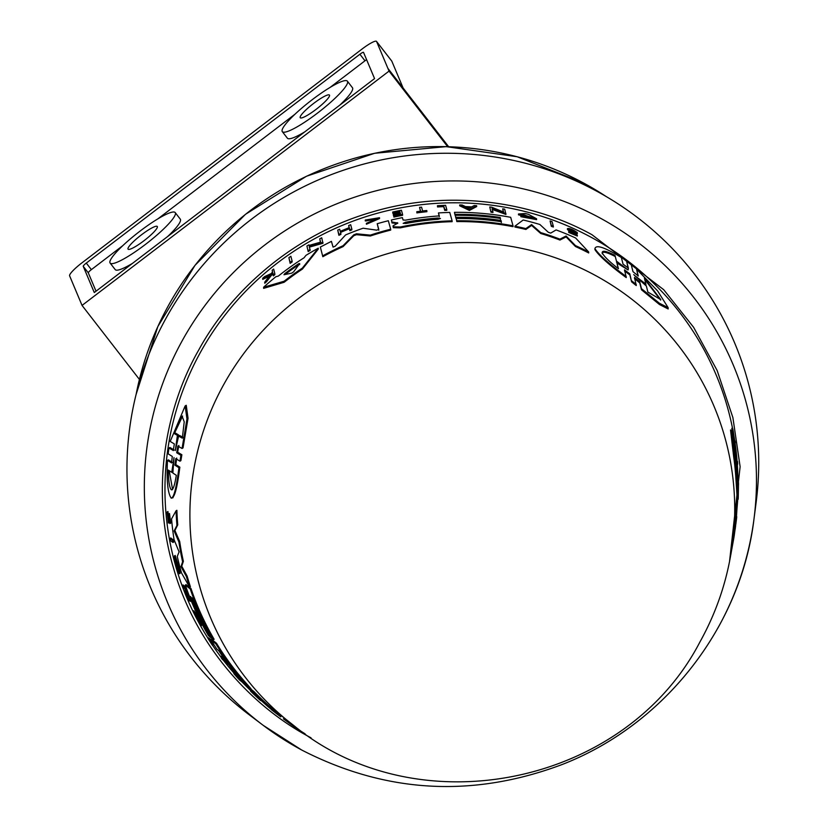 <?xml version="1.0" encoding="UTF-8"?>
<svg xmlns="http://www.w3.org/2000/svg" width="828" height="828" viewBox="0 0 828 828"><rect width="100%" height="100%" fill="white"/><g stroke="black" fill="none" stroke-linecap="round" stroke-linejoin="round"><path stroke-width="1.24" d="M729.52 561.663L740.118 466.692L732.894 417.571L717.12 370.437L693.595 327.277L663.714 289.707L592.01 234.738C532.539 201.701 449.563 188.784 372.165 212.009C294.478 234.21 231.343 289.914 198.772 349.923C164.72 409.125 150.758 491.366 173.394 567.687C194.973 644.308 250.594 706.17 310.893 737.738L311.007 737.8M211.254 641.803A285.867 281.52 157.2 0 0 213.21 644.805L212.486 645.25A286.705 282.358 -22.8 0 1 209.205 640.147L211.368 641.907L211.989 641.524M212.486 645.25L212.247 645.053A286.861 282.503 -22.8 0 1 207.89 638.253L208.615 637.819L211.026 639.754M221.066 656.387L221.987 656.118A284.532 280.206 157.2 0 0 227.959 664.066L227.027 664.346A285.505 281.168 -22.8 0 1 224.688 661.293L222.484 659.523A286.861 282.503 -22.8 0 1 221.283 657.929L223.498 659.699A285.505 281.168 -22.8 0 1 221.066 656.387L221.262 656.552A285.381 281.044 157.2 0 0 227.234 664.501M233.869 673.609L234.603 673.164L237.025 675.099L236.301 675.544A285.381 281.044 -22.8 0 0 242.149 682.086L241.942 681.93A285.505 281.168 157.2 0 1 237.294 676.766L236.57 676.186A285.939 281.603 -22.8 0 0 241.217 681.351L240.917 681.113A286.126 281.779 157.2 0 1 236.28 675.948L235.287 675.162A286.726 282.369 157.2 0 0 239.934 680.337L239.716 680.161A286.861 282.503 -22.8 0 1 233.869 673.609L236.301 675.544M174.429 555.899L175.184 555.443L180.4 572.034L179.655 572.49L175.153 558.683L178.279 570.637A286.312 281.965 -22.8 0 1 177.151 566.652L177.409 566.849A286.157 281.81 157.2 0 0 179.417 573.773L176.053 565.607A286.933 282.576 -22.8 0 1 175.153 562.253L174.429 555.899L179.655 572.49M177.151 566.652L178.155 566.404M179.873 572.355A285.318 280.982 157.2 0 0 180.162 573.328L179.417 573.773M168.229 520.936L168.705 513.991L169.512 513.505L170.692 523.099L169.895 523.586L169.574 521.485C169.533 517.655 169.254 516.196 168.746 517.117L168.384 523.006L167.132 511.983L167.38 514.053L168.188 513.567L168.343 518.297M169.543 518.866L169.171 522.53M167.132 511.983L167.939 511.497L168.188 513.567M172.98 542.485L170.351 540.498A286.933 282.576 -22.8 0 1 169.988 538.428L170.765 537.962L173.394 539.949A284.532 280.206 157.2 0 0 173.756 542.019L172.98 542.485A285.381 281.044 -22.8 0 1 172.617 540.415L173.394 539.949M186.062 584.62L190.989 588.501A280.475 276.21 157.2 0 0 214.121 639.278L213.396 639.713L212.113 638.678A282.11 277.825 -22.8 0 1 192.717 598.365L191.992 597.795A282.545 278.26 157.2 0 0 211.399 638.098L210.25 637.177A283.248 278.953 -22.8 0 1 190.844 596.874L190.264 596.419A283.6 279.295 157.2 0 0 209.681 636.711L208.532 635.79A284.314 279.988 -22.8 0 1 185.327 585.065L186.062 584.62M176.064 510.793L176.892 510.296A280.475 276.21 157.2 0 0 177.751 524.88L174.915 530.469L179.697 541.512A280.475 276.21 157.2 0 0 183.381 561.301L181.746 566.166L187.138 576.091A280.475 276.21 157.2 0 0 190.399 586.721L189.653 587.176L181.529 572.986A284.314 279.988 -22.8 0 1 177.275 556.416L179.086 551.883L174.087 539.742A284.314 279.988 -22.8 0 1 171.562 518.887L176.064 510.793A281.313 277.049 157.2 0 0 176.954 525.366L174.118 530.945L178.91 541.978A281.313 277.049 157.2 0 0 182.615 561.757L180.99 566.621L186.393 576.547L187.138 576.091M171.541 462.966L172.296 456.445L168.136 453.847L168.974 448.041L169.916 447.472L174.118 450.039M173.249 450.608L174.335 443.922L170.206 441.448L185.13 405.958L186.238 405.285L188.049 418.275L183.029 447.907L182.056 448.497L177.896 446.044L176.695 452.761L180.918 455.317L179.955 461.196L175.784 458.619L174.905 465.17L178.92 467.706C176.467 487.485 173.911 497.638 171.261 498.166C167.784 493.519 166.511 480.933 167.463 460.42L171.624 462.873M178.869 445.454L177.637 452.191L181.87 454.748L180.897 460.637L179.955 461.196M176.716 458.05L175.826 464.622L179.842 467.158C177.337 486.947 174.76 497.121 172.1 497.659M167.463 460.42L168.374 459.871L172.369 462.428M182.315 585.386L183.05 584.941L185.617 586.969L188.453 597.64L190.254 599.068A284.532 280.206 157.2 0 0 191.009 600.911L190.274 601.345L187.728 599.317A286.933 282.576 157.2 0 1 186.973 597.485L184.861 588.749L183.009 587.28A286.933 282.576 -22.8 0 1 182.315 585.386L184.872 587.414L187.728 598.085L189.519 599.513A285.381 281.044 157.2 0 0 190.274 601.345M193.048 611.178L199.3 620.741L200.718 626.103A286.933 282.576 -22.8 0 1 199.538 623.95L199.051 622.118A286.405 282.048 -22.8 0 1 196.246 616.663L194.114 613.393A286.933 282.576 -22.8 0 1 193.048 611.178L193.773 610.733L200.024 620.307L201.442 625.668L200.718 626.103A287.15 282.783 157.2 0 0 207.952 638.212M240.11 678.805L238.847 677.242A283.259 278.953 -22.8 0 1 218.623 650.56L216.915 649.183A284.314 279.988 -22.8 0 1 210.912 639.775L211.637 639.34L216.501 643.263A280.475 276.21 157.2 0 0 247.282 684.456L250.884 688.606M250.573 688.906L253.999 691.608A280.475 276.21 157.2 0 0 269.162 706.046L295.699 727.056A273.033 268.883 157.2 0 1 294.737 726.322C419.651 827.721 625.896 784.758 699.95 641.938C717.307 610.733 728.226 577.416 732.687 541.988A273.033 268.883 157.2 0 0 546.708 254.889A273.033 268.883 157.2 0 0 224.253 383.612A273.033 268.883 157.2 0 0 294.737 726.322M732.614 428.759A287.15 282.783 157.2 0 0 496.303 205.82A287.15 282.783 157.2 0 0 201.09 351.175A287.15 282.783 157.2 0 0 199.672 624.198M212.527 645.219A287.15 282.783 157.2 0 0 221.511 657.794M223.384 660.247A287.15 282.783 157.2 0 0 234.231 673.392M242.18 682.075A287.15 282.783 157.2 0 0 250.987 690.894L260.913 700.654C250.273 690.904 249.797 690.531 259.474 699.556L251.888 692.405M735.543 526.401L737.8 498.829L736.972 498.384L736.33 502.389L737.168 502.834L737.8 498.829M239.054 677.48L238.702 677.687A284.314 279.988 157.2 0 0 246.164 685.905L247.717 686.785M397.202 223.519L391.996 222.929L391.416 219.989A284.314 279.988 -22.8 0 1 402.408 217.629L403.07 220L405.627 220.144A283.259 278.953 -22.8 0 1 439.285 215.901L438.457 212.941A284.314 279.988 157.2 0 1 449.759 212.423L452.109 220.848A281.313 277.049 157.2 0 0 400.369 226.996L393.29 226.831L393.021 225.868L397.854 223.105L391.965 221.966M570.037 231.592L570.016 230.67L574.063 233.041L574.073 233.972L570.037 231.592L567.459 229.532L567.449 228.611C569.654 228.155 572.955 229.501 577.344 232.658L577.354 233.589L570.689 230.319M577.302 235.1L568.722 231.54L568.743 232.461L577.323 236.032L577.313 235.1L575.129 233.206L569.374 229.387M624.519 269.845L626.258 277.608C609.356 265.126 598.923 255.79 594.939 249.621L594.918 248.648C595.974 244.363 604.782 247.313 621.352 257.518L623.06 264.153L628.348 268.075L626.589 261.193L631.246 264.753L633.006 271.688L638.274 275.972L636.566 269.172L657.556 290.825L668.144 307.674L659.43 303.265L641.462 288.661L639.754 281.83L639.765 282.948L634.496 278.591M639.754 281.83L634.476 277.463M717.876 628.048A306.774 302.106 157.2 0 0 754.018 518.752L756.192 501.903A316.606 311.794 157.2 0 0 541.377 167.805A316.606 311.794 157.2 0 0 166.79 316.855A316.606 311.794 157.2 0 0 249.642 715.113L263.211 725.338A306.774 302.106 157.2 0 0 301.62 749.971M736.227 468.689L735.564 457.501A283.259 278.953 -22.8 0 1 737.148 474.237L736.227 468.689M241.165 679.25L240.441 678.67A282.555 278.26 -22.8 0 1 220.91 653.188C219.368 650.736 219.606 650.922 221.625 653.768A282.12 277.835 157.2 0 0 241.165 679.25M175.298 450.577L177.42 435.393L173.766 433.282L182.129 416.215L184.22 421.866L182.305 438.178L178.631 436.087L175.298 450.577M176.302 475.282C174.729 485.28 173.073 490.114 171.344 489.793C169.471 487.816 168.457 481.244 168.312 470.076L171.748 472.322L174.015 457.553L172.855 473.047L176.302 475.282M172.131 489.824L171.344 489.793M169.191 470.656L172.566 489.42M403.184 223.363L405.503 222.256A282.555 278.26 -22.8 0 1 437.764 218.023L440.444 218.509L438.105 219.265A282.12 277.835 157.2 0 0 405.855 223.498L403.174 223.322M283.973 274.741L284.791 273.623A283.259 278.953 -22.8 0 1 298.67 263.739L299.695 263.532L293.671 271.781L291.818 273.105L283.973 274.741M634.776 275.641L645.881 284.087L644.401 278.104L660.775 299.622L647.869 292.056L646.378 286.064L634.776 275.641M602.204 252.83C602.132 250.118 606.386 250.967 614.976 255.386L616.467 261.12L628.059 269.959L616.943 262.962L618.433 268.717C609.294 261.576 603.891 256.276 602.204 252.83L602.142 252.374M300.16 117.607A18.485 3.105 142.2 0 1 313.274 103.697A18.485 3.105 142.2 0 1 329.451 95.075A18.485 3.105 142.2 0 1 329.523 95.199A18.485 3.105 142.2 0 1 316.42 109.11A18.485 3.105 142.2 0 1 300.233 117.731A18.485 3.105 142.2 0 1 300.16 117.607M127.988 249.031A18.485 3.105 142.2 0 1 141.091 235.111A18.485 3.105 142.2 0 1 157.279 226.499A18.485 3.105 142.2 0 1 157.351 226.613A18.485 3.105 142.2 0 1 144.238 240.534A18.485 3.105 142.2 0 1 128.061 249.145A18.485 3.105 142.2 0 1 127.988 249.031M282.141 131.362A41.172 6.914 -37.8 0 0 282.307 131.631A41.172 6.914 -37.8 0 0 318.356 112.432A41.172 6.914 -37.8 0 0 347.543 81.444A41.172 6.914 -37.8 0 0 347.387 81.175A41.172 6.914 -37.8 0 0 311.338 100.374A41.172 6.914 -37.8 0 0 282.141 131.362M282.307 131.631L287.378 138.183A41.172 6.914 -37.8 0 0 304.725 131.9M339.801 105.125A41.172 6.914 -37.8 0 0 352.624 87.996A41.172 6.914 -37.8 0 0 352.459 87.727L347.387 81.175M109.969 262.786A41.172 6.914 -37.8 0 0 110.124 263.056A41.172 6.914 -37.8 0 0 146.173 243.856A41.172 6.914 -37.8 0 0 175.37 212.868A41.172 6.914 -37.8 0 0 175.215 212.589A41.172 6.914 -37.8 0 0 139.166 231.788A41.172 6.914 -37.8 0 0 109.969 262.786M110.124 263.056L115.206 269.597A41.172 6.914 -37.8 0 0 132.552 263.314M167.618 236.549A41.172 6.914 -37.8 0 0 180.442 219.41A41.172 6.914 -37.8 0 0 180.287 219.141L175.215 212.589M737.945 482.279A287.15 282.783 157.2 0 0 737.375 465.284M737.086 461.196A287.15 282.783 157.2 0 0 735.119 443.415M734.726 440.755A287.15 282.783 157.2 0 0 733.96 436.046M732.687 541.988A273.033 268.883 157.2 0 1 732.532 543.199L734.85 524.704A280.475 276.21 157.2 0 0 736.33 502.389M737.872 496.458L737.044 496.013L735.916 478.822A280.475 276.21 157.2 0 0 733.67 456.704L730.524 429.97L731.507 430.498A284.314 279.988 -22.8 0 1 734.477 446.157L734.778 449.283A283.952 279.636 -22.8 0 1 737.676 480.344L737.851 482.393A284.314 279.988 -22.8 0 1 737.872 496.458L736.796 479.298A281.313 277.049 157.2 0 0 734.591 457.201L731.507 430.498M737.168 498.477L737.272 496.138M733.556 442.214L733.753 441.521A285.101 280.775 157.2 0 0 733.411 439.523L732.987 437.701M732.345 431.688L731.817 428.335L732.79 428.852L734.229 438.881L732.459 431.75A285.381 281.044 -22.8 0 1 732.946 434.172L734.353 440.03A285.95 281.603 -22.8 0 1 734.684 442.017L734.498 442.721A285.381 281.044 -22.8 0 1 734.798 444.584L734.167 444.253M736.185 462.904L736.63 460.948L737.52 461.424A286.861 282.503 -22.8 0 1 737.707 463.773L737.282 465.74A285.298 280.961 -22.8 0 0 737.075 463.39L736.506 463.08M378.789 230.246L377.216 223.726A284.314 279.988 157.2 0 1 388.332 220.734L390.692 229.232A281.313 277.049 157.2 0 0 370.323 235.131L356.485 233.796L356.495 234.686L353.794 235.721L343.092 246.609A280.475 276.21 157.2 0 0 322.827 256.711L320.343 247.054L331.417 241.352L333.063 247.106L335.226 246.206L345.586 234.935A284.314 279.988 -22.8 0 1 363.088 228.217L376.678 230.153L378.769 229.387L377.216 223.726M390.692 229.232L390.702 230.091A280.475 276.21 157.2 0 0 370.333 236.001L356.495 234.686M439.295 216.729L438.457 212.941M452.109 220.848L452.119 221.676A280.475 276.21 157.2 0 0 400.379 227.845L393.31 227.69L393.021 225.868M391.986 222.815L391.416 219.989M318.242 248.193L318.252 249.135L302.406 269.079A280.475 276.21 157.2 0 0 284.139 282.276L263.635 288.351L263.625 287.244A284.314 279.988 -22.8 0 1 275.869 276.728L278.301 276.097A283.952 279.636 -22.8 0 1 304.062 257.787L305.936 255.376A284.314 279.988 -22.8 0 1 318.242 248.193L302.386 268.086L302.406 269.079M320.633 243.07L319.722 238.826A286.861 282.503 -22.8 0 1 321.719 237.791L322.951 243.277L309.279 247.158M322.941 242.345L309.268 246.206L310.148 250.408A284.459 280.133 157.2 0 0 308.171 251.577L306.929 245.999A286.861 282.503 -22.8 0 1 308.906 244.84L309.061 245.44L320.612 242.138L319.722 238.826M340.877 233.517L340.888 234.417A284.532 280.206 157.2 0 0 338.9 235.297L337.72 230.101A286.861 282.503 -22.8 0 1 339.708 229.232L340.287 231.354A286.126 281.779 -22.8 0 1 349.25 227.628L348.671 225.516A286.861 282.503 -22.8 0 1 350.668 224.74L351.828 228.994A285.381 281.044 157.2 0 0 349.84 229.78L349.323 227.876A286.033 281.686 157.2 0 0 340.349 231.612L340.877 233.517A285.381 281.044 157.2 0 0 338.88 234.396L337.72 230.101M349.261 228.518L348.671 225.516M351.828 228.994L351.848 229.884A284.532 280.206 157.2 0 0 349.851 230.67L349.333 228.766A285.194 280.858 157.2 0 0 340.577 232.42M266.626 281.592A284.532 280.206 157.2 0 0 264.753 283.248L264.732 282.151A285.381 281.044 -22.8 0 1 266.616 280.506L271.305 274.358A285.95 281.603 -22.8 0 1 272.888 273.054L273.333 274.824A285.381 281.044 -22.8 0 1 274.824 273.613L274.844 274.668A284.532 280.206 157.2 0 0 273.354 275.879L272.909 274.12A285.101 280.775 157.2 0 0 271.325 275.424L266.626 281.592L266.616 280.506M269.131 276.304L262.724 279.378L262.704 278.28A286.861 282.503 -22.8 0 1 264.629 276.593L271.263 273.55L272.588 271.874L272.164 270.259A286.861 282.503 -22.8 0 1 273.654 269.059L274.824 273.613M272.598 272.929L272.164 270.259M377.578 218.644L366.452 220.9L365.272 220.91L365.262 220.041L379.514 217.712L366.39 223.353L366.411 224.222L379.524 218.571L379.514 217.712M426.865 210.861L426.875 211.699A284.532 280.206 157.2 0 0 416.867 212.91L416.857 212.071A285.381 281.044 -22.8 0 1 426.865 210.861L426.762 210.509A285.505 281.168 157.2 0 0 422.622 210.964L421.555 207.145A286.861 282.503 -22.8 0 0 419.558 207.383L420.634 212.051M446.768 209.494L446.778 210.322A284.532 280.206 157.2 0 0 444.739 210.395L443.694 206.648A285.867 281.52 157.2 0 0 437.557 206.959L437.432 205.717A286.861 282.503 -22.8 0 1 445.599 205.323L446.768 209.494A285.381 281.044 157.2 0 0 444.729 209.567L443.673 205.81A286.705 282.358 -22.8 0 0 437.546 206.131L437.557 206.959M292.087 260.965L292.108 261.969A284.459 280.133 157.2 0 0 290.142 263.345L288.9 257.643A286.861 282.503 -22.8 0 1 290.866 256.276L292.087 260.965A285.298 280.961 157.2 0 0 290.121 262.341L288.9 257.643M588.698 252.954A280.475 276.21 157.2 0 0 575.491 246.537L566.093 236.911L559.945 240.048A280.475 276.21 157.2 0 0 540.746 233.496L531.617 225.444L525.884 229.459A280.475 276.21 157.2 0 0 514.912 227.038L514.902 226.189L523.192 220A284.314 279.988 -22.8 0 1 539.866 224.481L548.312 232.285L550.713 233.103L556.095 229.925A284.314 279.988 -22.8 0 1 575.636 237.998L588.687 252.002L588.698 252.954M501.375 222.535L501.033 221.283A281.706 277.421 157.2 0 0 455.855 218.126L455.296 215.311A283.248 278.953 -22.8 0 1 500.464 218.447L500.184 217.453A283.6 279.295 157.2 0 0 455.017 214.328L454.458 212.33A284.314 279.988 -22.8 0 1 510.69 217.329L513.039 225.827A281.313 277.049 157.2 0 0 456.808 220.755L456.187 218.53A282.11 277.825 -22.8 0 1 501.364 221.687L501.012 220.445A282.545 278.26 157.2 0 0 455.845 217.298L455.296 215.311M500.474 219.296L500.195 218.302A282.762 278.467 157.2 0 0 455.027 215.156L454.458 212.33M513.039 225.827L513.049 226.675A280.475 276.21 157.2 0 0 456.828 221.593L456.187 218.53M525.563 215.663L525.583 216.522A285.318 280.982 157.2 0 0 518.494 214.845L518.483 213.986A286.157 281.81 -22.8 0 1 525.563 215.663L525.449 215.218A286.312 281.965 157.2 0 0 521.381 214.235L533.791 217.94L522.882 215.911L520.853 215.839L520.864 216.698L536.575 219.648L536.565 218.778L520.853 215.839M533.511 218.292L524.124 214.887M503.59 212.879L502.689 208.832L503.579 212.03L491.739 207.228A286.933 282.576 -22.8 0 0 489.752 206.99L490.983 212.227L489.752 206.99M502.689 208.832A286.933 282.576 -22.8 0 1 504.697 209.173L505.939 214.442L492.122 209.38M505.918 213.593L492.101 208.542L492.981 212.475A284.532 280.206 157.2 0 0 490.983 212.227M476.659 205.717L476.68 206.555L469.404 210.436L459.695 205.799L459.685 204.971A286.933 282.576 -22.8 0 1 462.169 205.013L465.481 206.596A286.405 282.048 -22.8 0 1 471.691 206.876L474.175 205.551A286.933 282.576 -22.8 0 1 476.659 205.717L469.393 209.608L469.404 210.436M553.311 226.147L553.321 227.038A284.532 280.206 157.2 0 0 551.324 226.323L550.092 220.941A286.933 282.576 -22.8 0 1 552.09 221.645L553.311 226.147A285.381 281.044 157.2 0 0 551.313 225.433L550.092 220.941M628.369 269.141L626.589 261.193M638.036 276.045L636.566 269.172M668.144 307.674L668.165 308.968L659.43 304.487L641.483 289.79L639.765 282.948M634.486 277.504L636.256 285.567L631.598 281.841L629.839 274.927L624.55 270.942M400.183 213.51L399.707 211.802A285.877 281.541 157.2 0 0 392.814 213.251L392.803 212.403A286.726 282.369 -22.8 0 1 399.696 210.964L400.162 212.661A286.126 281.779 157.2 0 0 393.279 214.1L393.424 214.618A285.939 281.603 -22.8 0 1 400.307 213.179L400.659 214.421A285.505 281.168 157.2 0 0 393.766 215.87L393.869 216.222A285.381 281.044 -22.8 0 1 402.574 214.421L402.594 215.27A284.532 280.206 157.2 0 0 393.88 217.071L393.766 215.87M400.669 215.27L400.328 214.017A285.101 280.764 157.2 0 0 393.435 215.466L393.279 214.1M734.85 524.704L735.657 525.138A281.313 277.049 157.2 0 0 737.168 502.834M733.567 535.178L734.239 535.54L735.657 525.138M734.239 535.54L733.774 538.366L733.194 538.065M730.989 553.642L733.774 538.366M730.813 554.646A281.313 277.049 157.2 0 0 731.031 553.673M733.67 456.704L734.591 457.201M735.916 478.822L736.796 479.298M738.483 485.104L738.276 497.069A286.861 282.503 -22.8 0 1 738.172 499.284L738.172 486.854A285.298 280.961 157.2 0 0 738.152 484.587L738.514 482.589A286.861 282.503 -22.8 0 1 738.535 484.846L738.483 485.104M737.831 482.217L738.514 482.589M736.527 516.641L736.754 516.765A286.861 282.503 -22.8 0 1 736.496 518.897L736.371 519.87A286.126 281.779 -22.8 0 1 736.071 522.302A286.126 281.779 -22.8 0 1 736.061 522.375M736.382 518.659L736.754 516.765M736.185 520.822L736.247 520.853A285.381 281.044 157.2 0 0 736.485 518.721M735.813 524.29A286.033 281.686 157.2 0 0 736.051 522.447A286.033 281.686 157.2 0 0 736.361 519.984L736.247 520.853M734.633 440.713L733.287 431.336A286.861 282.503 157.2 0 0 732.79 428.852M731.693 431.336L732.459 431.75M732.211 433.779L732.946 434.172M733.411 439.523L734.353 440.03M733.753 441.521L734.684 442.017M733.846 442.38L734.498 442.721M734.995 440.9A286.861 282.503 -22.8 0 1 735.295 442.763L734.798 444.584M736.723 465.45L737.282 465.74M737.075 463.39L737.52 461.424M277.929 713.581L277.163 714.036L280.785 716.862A284.314 279.988 -22.8 0 1 267.258 705.984L256.401 696.172A284.314 279.988 -22.8 0 1 248.328 688.161L253.254 692.053A281.313 277.049 157.2 0 0 268.407 706.501L274.927 712.256L275.693 711.79M291.715 724.045L291.032 724.459A281.313 277.049 157.2 0 0 305.087 733.825M283.435 718.859L291.032 724.459M277.163 714.036L274.927 712.256M269.162 706.046L268.407 706.501M253.999 691.608L253.254 692.053M245.129 684.083L250.139 689.051L250.977 688.668M247.375 686.867L245.047 683.99M250.139 689.051L246.547 684.901A281.313 277.049 157.2 0 1 215.777 643.698L216.501 643.263M207.89 638.253L215.777 643.698M238.702 677.687L240.099 678.774M199.3 620.741L200.024 620.307M190.254 599.068L189.519 599.513M188.453 597.64L187.728 598.085M185.617 586.969L184.872 587.414M179.842 467.158L178.92 467.706M173.062 497.711L171.261 498.166M181.87 454.748L180.918 455.317M185.13 405.958L186.973 418.906L182.056 448.497M168.974 448.041L173.342 450.504M181.746 566.166L180.99 566.621M183.381 561.301L182.615 561.757M179.697 541.512L178.91 541.978M174.915 530.469L174.118 530.945M177.751 524.88L176.954 525.366M186.393 576.547A281.313 277.049 157.2 0 0 189.653 587.176M190.989 588.501L190.254 588.956A281.313 277.049 157.2 0 0 213.396 639.713M185.327 585.065L190.254 588.956M322.827 256.711L320.343 247.054M343.092 246.609L343.071 245.709A281.313 277.049 157.2 0 0 322.816 255.78M353.794 235.721L353.784 234.841L343.071 245.709M353.784 234.841L356.485 233.796M370.333 236.001L370.323 235.131M397.192 223.384L397.181 222.67L397.854 223.105M284.139 282.276L284.128 281.23L263.625 287.244M302.386 268.086A281.313 277.049 157.2 0 0 284.128 281.23M169.988 538.428L172.617 540.415M168.705 513.991L169.895 523.586M168.156 520.926L167.38 514.053M169.295 522.54L168.384 523.006M169.222 516.827L168.746 517.117L168.891 516.123M178.01 566.487L177.409 566.849M308.171 251.577L306.929 245.999M310.127 249.445A285.298 280.961 157.2 0 0 308.161 250.615M338.9 235.297L338.88 234.396M349.333 228.766L349.323 227.876M349.851 230.67L349.84 229.78M262.704 278.28L270.414 274.648L264.732 282.151M271.325 275.424L271.305 274.358M272.909 274.12L272.888 273.054M273.354 275.879L273.333 274.824M366.452 220.9L366.431 220.031L365.262 220.041M366.431 220.031L377.765 218.168L366.39 223.353M416.867 212.91L416.857 212.071M416.753 211.72A285.505 281.168 -22.8 0 1 420.614 211.212L419.558 207.383M443.694 206.648L443.673 205.81M444.739 210.395L444.729 209.567M290.142 263.345L290.121 262.341M279.605 715.972A286.033 281.686 157.2 0 1 278.415 715.071A286.033 281.686 157.2 0 1 274.503 712.07L275.61 712.908A285.381 281.044 -22.8 0 1 273.944 711.604L273.996 711.573M271.594 709.627L273.944 711.604M278.353 715.03A286.126 281.779 -22.8 0 1 278.291 714.978A286.126 281.779 -22.8 0 1 274.347 711.956L273.116 711.014A286.861 282.503 -22.8 0 1 271.46 709.71M260.261 700.064L259.619 699.474M260.116 700.157L250.584 691.142M221.904 657.556L221.283 657.929M221.987 656.118L221.262 656.552M210.302 640.199A285.381 281.044 157.2 0 0 211.368 641.907M525.884 229.459L525.863 228.6A281.313 277.049 157.2 0 0 514.902 226.189M531.617 225.444L531.597 224.574L525.863 228.6M540.746 233.496L540.736 232.616L531.597 224.574M559.945 240.048L559.935 239.147A281.313 277.049 157.2 0 0 540.736 232.616M566.093 236.911L566.083 236.001L559.935 239.147M575.491 246.537L575.481 245.616L566.083 236.001M588.687 252.002A281.313 277.049 157.2 0 0 575.481 245.616M455.855 218.126L455.845 217.298M501.033 221.283L501.012 220.445M456.828 221.593L456.808 220.755M455.027 215.156L455.017 214.328M500.195 218.302L500.184 217.453M536.565 218.778L528.595 214.38A286.933 282.576 157.2 0 0 525.2 213.51L518.483 213.986L518.494 214.845M492.96 211.637A285.381 281.044 157.2 0 0 490.973 211.388M469.393 209.608L459.685 204.971M569.385 229.439L577.344 232.658M575.543 231.964L575.563 232.896M570.016 230.67L567.449 228.611M568.722 231.54L570.544 232.161C574.456 234.407 575.636 234.697 574.063 233.041L575.325 234.127M551.324 226.323L551.313 225.433M626.237 276.552C609.336 264.111 598.892 254.817 594.918 248.648M624.529 269.887L629.818 273.851L629.839 274.927M631.598 281.841L629.818 273.851M636.246 284.47L631.578 280.764M641.483 289.79L641.462 288.661M402.574 214.421L401.414 210.24A286.861 282.503 157.2 0 0 392.7 212.03M392.814 213.251L392.803 212.403M399.707 211.802L399.696 210.964M393.435 215.466L393.424 214.618M400.328 214.017L400.307 213.179M393.88 217.071L393.869 216.222M735.378 456.538L735.44 457.439M221.138 653.054L220.91 653.188C219.368 650.736 219.606 650.922 221.625 653.768M198.565 620.151L198.968 621.807A286.312 281.965 -22.8 0 1 196.619 617.222L198.565 620.151M469.031 208.325L466.05 206.865A286.312 281.965 -22.8 0 1 471.267 207.103L469.031 208.325M633.741 274.596L634.641 275.527M173.766 433.282L174.76 432.692L178.413 434.793L177.42 435.393M177.399 440.765L178.413 434.793M178.631 436.087L179.624 435.476L183.309 437.567M182.626 416.008L174.76 432.692M171.748 472.322L172.638 471.784L173.083 468.679M437.764 218.023L437.774 218.861A281.717 277.432 157.2 0 0 405.523 223.105L405.503 222.256M299.715 264.525L298.68 264.732A282.41 278.125 157.2 0 0 284.987 274.523M469.869 207.859A285.463 281.127 157.2 0 0 467.913 207.776M643.19 283.021L645.902 285.225L645.881 284.087M660.64 300.088L645.291 280.133M616.467 261.12L614.976 255.386M614.997 256.401C606.427 251.971 602.173 251.112 602.225 253.813M618.112 268.458L616.943 262.962M616.487 262.145L620.244 265.012M391.654 60.951A16.808 2.826 142.2 0 1 391.747 61.044A16.808 2.826 142.2 0 1 391.81 61.148L403.112 88.006M82.044 305.418L69.604 275.817A16.808 2.826 142.2 0 1 81.817 262.942L362.105 49.007A16.808 2.826 142.2 0 1 376.523 41.4A16.808 2.826 142.2 0 1 376.585 41.514L389.046 71.094L82.044 305.418L139.414 379.421M447.648 146.68L389.046 71.094M448.631 146.711L387.918 68.403M83.235 266.305L94.278 292.532L374.556 78.598L363.523 52.371A4.202 0.704 -37.8 0 0 363.502 52.34A4.202 0.704 -37.8 0 0 359.901 54.244L86.288 263.087A4.202 0.704 -37.8 0 0 83.235 266.305L88.306 272.847L96.027 291.187M122.792 245.647L91.37 269.628A4.202 0.704 -37.8 0 0 88.306 272.847M366.597 59.668A4.202 0.704 -37.8 0 0 364.982 60.796L330.041 87.457M294.965 114.233L157.869 218.871M182.926 339.449A306.774 302.106 157.2 0 0 263.211 725.338L301.661 750.002C385.765 793.183 472.467 798.078 561.746 764.668C664.418 725.028 741.163 626.951 754.018 518.752A306.774 302.106 157.2 0 0 599.193 217.526A306.774 302.106 157.2 0 0 182.926 339.449M606.272 196.588A305.48 300.833 157.2 0 0 583.574 183.019A305.48 300.833 157.2 0 0 136.102 394.48L157.848 326.542L194.994 265.353L245.471 214.317L306.474 176.25L374.629 153.273L446.168 146.639L517.107 156.73L583.543 182.998L606.282 196.588M175.826 464.622L174.915 465.17M177.637 452.191L176.695 452.761M247.282 684.456L246.547 684.901M393.31 227.69L393.29 226.831M400.379 227.845L400.369 226.996M169.554 520.543L168.757 521.019M284.791 273.623L284.801 274.554M298.68 264.732L298.67 263.739M391.81 61.148L376.585 41.514M86.288 263.087L91.37 269.628M359.901 54.244L364.982 60.796M735.181 529.216L735.637 525.656M376.523 41.4L391.747 61.044"/></g></svg>
